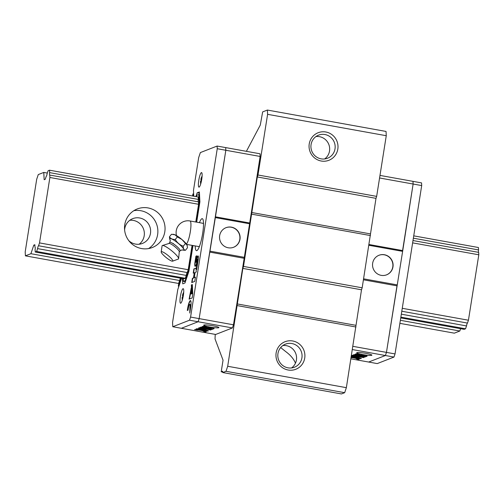 <?xml version="1.0" encoding="UTF-8"?>
<svg xmlns="http://www.w3.org/2000/svg" width="504" height="504" viewBox="0 0 504 504"><rect width="100%" height="100%" fill="white"/><g stroke="black" fill="none" stroke-linecap="round" stroke-linejoin="round"><path stroke-width="0.76" d="M195.766 221.999L198.576 204.29L198.45 201.858L49.757 175.058L49.883 177.484L39.52 242.909L38.556 245.763L187.249 272.57A2.646 0.491 -79.8 0 0 186.285 275.423L37.592 248.617L36.628 251.471L35.23 252.019L35.104 249.587A2.646 0.491 100.2 0 0 35.047 247.149A2.646 0.491 100.2 0 0 34.978 247.155L34.852 244.73L33.793 245.139L30.908 253.701L25.408 255.849L25.2 251.843L34.392 193.788L36.691 179.279L38.279 174.573L43.779 172.431L44.157 179.714L45.215 179.304L46.179 176.45A2.646 0.491 100.2 0 0 47.143 173.597L48.107 170.743L49.505 170.194L49.631 172.626L198.324 199.427L198.198 197.001L49.505 170.194M401.329 314.181L466.515 325.93L465.551 328.784L400.863 317.129M35.23 252.019L183.922 278.819L185.321 278.271L36.628 251.471M465.551 328.784L464.152 329.332L400.743 317.904M34.883 245.341L33.793 245.139M460.612 328.696L459.824 331.015L400.359 320.298M179.6 280.507L30.908 253.701M459.824 331.015L454.325 333.163L399.88 323.348M178.737 283.487L25.408 255.849M139.136 244.232A13.306 12.991 68.7 0 0 143.98 230.523A13.306 12.991 68.7 0 0 133.396 220.424A13.306 12.991 68.7 0 0 129.799 220.286M47.319 173.067L43.779 172.431M478.548 252.347A2.646 0.491 100.2 0 1 478.548 249.94L478.422 247.514L413.734 235.853M478.548 249.94L413.368 238.19M412.625 242.871L478.8 254.797L478.674 252.372L412.996 240.534M49.757 175.058A2.646 0.491 100.2 0 1 49.688 175.064A2.646 0.491 100.2 0 1 49.631 172.626M198.576 204.29L49.883 177.484M148 207.919A20.702 20.21 -111.3 0 1 164.934 226.302A20.702 20.21 -111.3 0 1 152.303 247.527A20.702 20.21 -111.3 0 1 125.956 235.576A20.702 20.21 -111.3 0 1 137.264 208.952A20.702 20.21 -111.3 0 1 148 207.919M478.8 254.797L468.436 320.223L402.261 308.297M187.249 272.57L188.213 269.716L39.52 242.909M468.436 320.223L467.473 323.077L401.795 311.239M466.515 325.93A2.646 0.491 100.2 0 1 467.473 323.077M37.592 248.617A2.646 0.491 100.2 0 1 38.556 245.763M124.601 229.906A13.306 12.991 -111.3 0 1 132.773 218.635A13.306 12.991 -111.3 0 1 139.677 217.974A13.306 12.991 -111.3 0 1 150.557 229.792A13.306 12.991 -111.3 0 1 142.437 243.432A13.306 12.991 -111.3 0 1 128.797 240.666M133.812 210.703A20.702 20.21 -111.3 0 1 140.824 210.716A20.702 20.21 -111.3 0 1 157.45 227.14A20.702 20.21 -111.3 0 1 148.573 248.573M295.464 363.176C293.756 358.993 290.537 355.156 285.806 351.66L280.678 347.565M246.399 151.332L260.284 125.074L262.653 111.901L267.378 110.055L267.599 114.326L257.991 174.995L257.323 176.967L243.508 266.427L242.84 268.399L227.695 366.276L226 371.297L222.774 372.557L222.705 371.221L221.206 371.801L223.045 360.19L215.019 338.902L215.246 334.391M267.378 110.055L386.045 131.443L386.266 135.715L376.658 196.384L375.99 198.356L362.174 287.816L361.507 289.794L346.361 387.671L344.667 392.685L341.441 393.945L222.774 372.557M344.667 392.685L226 371.297M346.361 387.671L227.695 366.276M222.749 372.078L221.206 371.801M282.832 345.561A12.386 12.09 -111.3 0 1 291.558 367.945M315.932 136.571A12.386 12.09 -111.3 0 1 324.658 158.955M386.266 135.715L267.599 114.326M325.83 131.991A14.786 14.433 -111.3 0 1 334.763 155.988A14.786 14.433 -111.3 0 1 309.998 151.528A14.786 14.433 -111.3 0 1 325.83 131.991M376.658 196.384L257.991 174.995M375.99 198.356L257.323 176.967M370.364 233.887L251.698 212.499M370.453 235.57L251.786 214.181M362.174 287.816L243.508 266.427M361.507 289.794L242.84 268.399M355.881 325.319L237.214 303.931M355.969 327.001L237.302 305.613M292.729 340.981A14.786 14.433 -111.3 0 1 301.663 364.984A14.786 14.433 -111.3 0 1 276.898 360.517A14.786 14.433 -111.3 0 1 292.729 340.981M324.967 134.537A12.386 12.09 -111.3 0 1 327.543 158.231A12.386 12.09 -111.3 0 1 311.781 151.08A12.386 12.09 -111.3 0 1 324.967 134.537M291.866 343.526A12.386 12.09 -111.3 0 1 294.443 367.221A12.386 12.09 -111.3 0 1 278.68 360.076A12.386 12.09 -111.3 0 1 291.866 343.526M363.447 279.802L396.995 285.85L386.455 352.384L385.396 355.515L368.657 362.042L377.231 363.592L393.977 357.065L395.035 353.928L421.697 185.573L421.565 182.902L412.984 181.358L413.123 184.029L402.627 251.357L386.455 352.384L385.396 355.515L368.657 362.042L350.923 358.848M393.977 357.065L352.397 349.568M395.035 353.928L352.907 346.336M371.731 355.301A7.686 0.857 -171 0 0 371.889 355.169A7.686 0.857 -171 0 0 364.43 353.115A7.686 0.857 -171 0 0 356.7 352.762A7.686 0.857 -171 0 0 363.447 354.69A7.686 0.857 -171 0 0 371.731 355.301M356.599 355.963L352.516 355.232L351.817 355.503L363.485 357.607L364.184 357.33L359.73 356.53L360.587 356.196L365.035 357.002L354.066 354.627L353.367 354.898L357.449 355.635L356.599 355.963M356.385 358.47A3.068 0.34 -171 0 0 356.429 358.426L356.378 358.716A3.068 0.34 -171 0 1 356.341 358.76L358.268 359.636L359.201 359.276A6.035 0.674 -171 0 0 359.327 359.169A6.035 0.674 -171 0 0 351.181 357.248M356.378 358.716A3.068 0.34 -171 0 0 354.476 358.086A3.068 0.34 -171 0 0 351.112 357.651M351.225 356.952L360.751 358.672L361.374 358.426L355.144 356.322L351.433 355.654L357.084 357.563L353.953 356.996L354.394 356.826L352.365 356.139L351.294 356.517M359.673 354.438L356.164 353.808L355.238 354.167A3.969 0.441 -171 0 0 355.15 354.243A3.969 0.441 -171 0 0 358.634 355.238A3.969 0.441 -171 0 0 362.911 355.553L364.386 355.717L363.277 356.158L365.425 356.851L367.057 356.215A3.452 0.384 -171 0 0 367.107 356.158A3.452 0.384 -171 0 0 364.14 355.301A3.452 0.384 -171 0 0 360.385 355.011L358.728 354.816L359.673 354.438M421.697 185.573L413.123 184.029L412.984 181.358L379.978 175.411M369.035 244.509L402.583 250.557L413.123 184.029L379.569 177.981M402.627 251.357L368.909 245.278M384.445 254.741A10.496 10.25 -111.3 0 1 386.625 274.825A10.496 10.25 -111.3 0 1 373.262 268.764A10.496 10.25 -111.3 0 1 384.445 254.741M397.31 284.911L363.598 278.832M378.907 255.295A10.496 10.25 -111.3 0 1 392.843 264.083A10.496 10.25 -111.3 0 1 386.536 274.856M358.728 354.816L359.195 354.35M363.705 355.988L365.469 356.561L366.912 355.994M364.379 355.698L363.069 355.49M355.37 354.117A3.969 0.441 -171 0 0 359.302 355.049A3.969 0.441 -171 0 0 362.956 355.263L363.113 355.2M353.373 356L357.084 357.563M351.269 356.662L361.003 358.3M356.366 358.735L358.319 359.346L359.207 358.999M356.429 358.426A3.068 0.34 -171 0 0 354.52 357.796A3.068 0.34 -171 0 0 351.162 357.361M353.896 354.69L357.449 355.635M359.73 356.53L360.631 355.906L362.93 356.322M352.34 355.295L363.705 357.248M181.547 278.391L177.767 289.598L172.563 322.466L172.784 326.737L181.364 328.287L198.103 321.754L199.162 318.623L215.334 217.596L225.83 150.268L225.691 147.596L260.001 153.783L260.14 156.454L244.333 257.336L233.478 324.803L232.42 327.94L215.674 334.467L181.364 328.287L198.103 321.754L232.42 327.94M172.784 326.737L189.523 320.21L198.103 321.754L199.162 318.623L225.83 150.268L260.14 156.454M203.881 325.049A7.686 0.857 9 0 1 212.165 325.66A7.686 0.857 9 0 1 218.906 327.587A7.686 0.857 9 0 1 211.182 327.235A7.686 0.857 9 0 1 203.723 325.187A7.686 0.857 9 0 1 203.881 325.049M203.616 328.387L199.534 327.657L198.834 327.928L210.502 330.032L211.201 329.755L206.753 328.954L207.604 328.621L212.058 329.427L201.09 327.052L200.39 327.323L204.473 328.06L203.616 328.387M194.557 329.597L197.423 330.114A3.068 0.34 -171 0 1 200.762 330.378A3.068 0.34 -171 0 1 203.402 331.141A3.068 0.34 -171 0 1 203.358 331.185L205.292 332.06L206.218 331.701A6.035 0.674 -171 0 0 206.344 331.594A6.035 0.674 -171 0 0 201.052 330.076A6.035 0.674 -171 0 0 194.557 329.597M196.888 328.684L196.106 328.992L207.774 331.096L208.391 330.851L202.161 328.747L198.45 328.079L204.101 329.988L200.97 329.421L201.417 329.251L199.382 328.564L198.374 328.954L196.888 328.684M206.69 326.863L203.188 326.233L202.255 326.592A3.969 0.441 -171 0 0 202.173 326.668A3.969 0.441 -171 0 0 205.657 327.663A3.969 0.441 -171 0 0 209.929 327.978L211.409 328.142L210.294 328.583L212.442 329.276L214.074 328.639A3.452 0.384 -171 0 0 214.124 328.583A3.452 0.384 -171 0 0 211.157 327.726A3.452 0.384 -171 0 0 207.402 327.436L205.745 327.241L206.69 326.863M189.523 320.21L190.581 317.073L233.478 324.803M209.702 252.094L244.012 258.275M210.017 251.149L244.333 257.336M228.199 247.773A10.496 10.25 -111.3 0 1 226.019 227.682A10.496 10.25 -111.3 0 1 239.381 233.743A10.496 10.25 -111.3 0 1 228.199 247.773M215.334 217.596L249.644 223.782M215.29 216.796L249.606 222.982M225.931 227.72A10.496 10.25 -111.3 0 1 239.198 233.812A10.496 10.25 -111.3 0 1 233.554 247.281M205.802 326.97L206.212 326.775M210.722 328.413L212.486 328.986L213.935 328.419M211.453 327.852L210.086 327.915M202.387 326.542A3.969 0.441 -171 0 0 206.319 327.474A3.969 0.441 -171 0 0 209.979 327.688L210.13 327.625M200.39 328.425L204.101 329.988M196.629 328.784L208.02 330.725M203.389 331.159L205.336 331.771L206.224 331.424M203.402 330.895A3.068 0.34 -171 0 0 203.446 330.844A3.068 0.34 -171 0 0 200.806 330.089A3.068 0.34 -171 0 0 197.467 329.824L197.423 330.114M194.859 329.528L197.467 329.824M200.913 327.115L204.473 328.06M206.753 328.954L207.648 328.331L209.947 328.747M199.363 327.72L210.722 329.673M193.656 194.046L192.925 193.914L193.032 196.069M192.925 193.914L192.591 195.987M198.324 199.427A2.646 0.491 -79.8 0 0 198.318 201.833M188.213 269.716L192.068 245.372M185.321 278.271L186.285 275.423M180.968 278.284L178.315 286.146L178.857 282.7L180.382 278.183M192.522 245.454L188.553 270.528L185.144 280.633L183.33 281.339L183.191 278.687M196.466 196.686L196.976 195.187L198.79 194.481L199.238 203.081L196.226 222.081M190.581 317.073L217.249 148.718L217.111 146.053L200.365 152.58L198.677 157.595L193.467 190.468L193.763 196.201M178.895 286.253L178.315 286.146M196.686 222.163L199.899 201.877L199.382 191.961L197.152 192.83L195.886 196.585M182.461 278.554L182.738 283.859L184.968 282.99L188.893 271.341L192.982 245.536M201.405 172.601A7.396 1.38 100.2 0 1 201.569 172.582A7.396 1.38 100.2 0 1 201.606 180.098A7.396 1.38 100.2 0 1 198.941 187.135A7.396 1.38 100.2 0 1 198.828 180.029A7.396 1.38 100.2 0 1 201.405 172.601M183.015 288.704A7.396 1.38 100.2 0 1 183.179 288.685A7.396 1.38 100.2 0 1 183.223 296.207A7.396 1.38 100.2 0 1 180.552 303.238A7.396 1.38 100.2 0 1 180.438 296.132A7.396 1.38 100.2 0 1 183.015 288.704M195.224 245.939A16.267 3.03 -79.8 0 0 196.484 250.677A16.267 3.03 -79.8 0 0 196.844 250.633A16.267 3.03 -79.8 0 0 202.513 234.297A16.267 3.03 -79.8 0 0 202.255 218.66A16.267 3.03 -79.8 0 0 199.427 222.661M196.825 255.811L195.911 256.171L195.017 261.828A4.964 0.926 -79.8 0 0 195.136 266.32A4.964 0.926 -79.8 0 0 197.02 261.041L197.492 259.201L197.511 259.963L196.459 266.629L196.648 269.608L198.217 259.692A4.322 0.806 -79.8 0 0 198.085 255.931A4.322 0.806 -79.8 0 0 196.472 260.373L195.955 262.338L195.93 261.469L196.825 255.811M196.024 268.084L193.889 268.916L193.221 273.155L194.286 272.74L193.467 277.918L192.402 278.34L191.728 282.58L194.777 281.389L195.451 277.15L194.286 277.603L195.105 272.425L196.27 271.965L196.024 268.084M192.749 294.21L192.326 284.558L191.356 284.936L191.741 293.687L190.922 294.008L191.211 288.149L189.101 299.168L192.15 297.977L192.749 294.21M189.762 313.06L190.657 307.402A7.547 1.405 -79.8 0 0 190.474 300.573A7.547 1.405 -79.8 0 0 187.608 308.593L187.312 310.477L188.061 310.187L188.357 308.303A3.843 0.718 -79.8 0 1 189.794 304.359A3.843 0.718 -79.8 0 1 189.907 307.698L189.762 313.06M217.249 148.718L225.83 150.268L225.691 147.596L217.111 146.053M189.907 307.698L189.958 311.85M190.197 307.749A3.843 0.718 -79.8 0 0 190.077 304.416L189.794 304.359M190.607 300.636A7.547 1.405 -79.8 0 0 187.891 308.643L187.62 310.357M191.274 289.605L189.416 299.048M192.333 284.716L191.64 284.987L192.024 293.738L190.922 294.008M196.037 268.241L193.889 268.916M195.426 277.32L194.286 277.603M194.286 272.74L193.75 277.975L192.686 278.391L192.043 282.454M196.799 255.988L195.911 256.171M195.955 262.338L196.321 261.318M198.217 256.032A4.322 0.806 -79.8 0 0 196.755 260.423L196.604 261.368M197.492 259.201L197.801 260.02L196.85 268.33M196.195 256.221L195.3 261.878A4.964 0.926 -79.8 0 0 195.294 266.288M194.179 268.966L193.53 273.036M199.521 194.613L198.79 194.481M199.691 203.162L199.238 203.081M189.013 270.61L188.553 270.528M185.724 280.734L185.144 280.633M185.396 281.711L183.33 281.339M199.452 193.246L197.152 192.83M183.714 292.232A12.512 12.367 51.3 0 0 182.568 295.224A12.512 1.594 -166 0 0 182.467 295.369A12.512 1.594 -166 0 0 182.788 295.873A11.731 11.598 51.3 0 0 182.561 297.146M183.418 295.01A12.512 1.594 -166 0 0 182.958 295.073A12.512 11.964 -102.5 0 1 183.658 292.963M182.643 298.866A12.512 11.964 -102.5 0 1 182.662 296.969A12.512 1.184 4.1 0 1 183.091 296.881M182.278 300.17A12.512 12.512 0 0 1 182.171 297.259A12.512 1.184 4.1 0 1 182.272 297.121A12.512 12.367 51.3 0 0 182.36 299.899M182.568 295.224L183.355 295.432M182.788 295.873L183.261 295.993M182.272 297.121L182.65 297.152M182.958 295.073L183.387 295.193M202.104 176.123A12.512 12.367 51.3 0 0 200.957 179.122A12.512 1.594 -166 0 0 200.857 179.26A12.512 1.594 -166 0 0 201.178 179.764A11.731 11.598 51.3 0 0 200.951 181.043M201.808 178.907A12.512 1.594 -166 0 0 201.348 178.964A12.512 11.964 -102.5 0 1 202.047 176.854M201.033 182.757A12.512 11.964 -102.5 0 1 201.052 180.867A12.512 1.184 4.1 0 1 201.48 180.779M200.661 184.061A12.512 12.512 0 0 1 200.561 181.15A12.512 1.184 4.1 0 1 200.661 181.018A12.512 12.367 51.3 0 0 200.749 183.79M200.957 179.122L201.739 179.323M201.178 179.764L201.644 179.89M200.661 181.018L201.033 181.049M201.348 178.964L201.776 179.09M175.272 239.463C177.131 242.689 179.796 244.938 183.261 246.21C183.179 248.554 183.897 249.915 185.415 250.305L187.488 247.748L187.022 244.95A9.11 1.726 -141 0 0 181.95 239.526A9.11 1.726 -141 0 0 175.033 234.826L171.505 234.247L169.439 236.804C170.572 238.669 172.513 239.558 175.272 239.463L177.345 236.905L175.033 234.826A9.11 1.726 -141 0 0 173.603 234.366L172.922 234.297M187.223 245.442A9.11 1.726 -141 0 0 187.211 245.385L181.95 239.526L177.345 236.905M187.211 245.385A9.11 1.726 -141 0 0 187.022 244.95M199.578 245.983A11.831 2.205 100.2 0 1 198.702 246.569L186.688 244.402M186.411 244.012A11.831 2.205 100.2 0 0 190.323 231.676A11.831 2.205 100.2 0 0 190.033 220.966L202.898 223.285A11.831 2.205 100.2 0 1 203.522 224.135M169.684 239.066L169.439 236.804M185.415 250.305L183.223 250.179A9.022 1.714 -141 0 0 183.632 250.142A9.022 1.714 -141 0 0 177.251 242.537A9.022 1.714 -141 0 0 169.741 239.255A9.022 1.714 -141 0 0 170.346 240.358M183.261 246.21L185.333 243.653M172.614 261.166A7.396 1.405 -141 0 0 167.87 255.32A7.396 1.405 -141 0 0 161.192 251.918A7.396 1.405 -141 0 0 166.118 257.512A7.396 1.405 -141 0 0 172.614 261.166L178.359 259.037A10.534 1.997 -141 0 0 178.611 258.804A10.534 1.997 -141 0 0 171.625 250.721A10.534 1.997 -141 0 0 162.263 245.561A10.534 1.997 -141 0 0 162.086 245.851L161.192 251.918M178.611 258.804L179.292 251.559A6.653 1.26 -141 0 0 174.869 246.708A6.653 1.26 -141 0 0 169.212 243.388L162.263 245.561M173.086 243.388A9.022 1.714 -141 0 0 173.653 243.923M182.026 249.82A9.022 1.714 -141 0 0 183.223 250.179M179.329 251.773L180.161 250.753A6.653 1.26 -141 0 0 175.783 245.58A6.653 1.26 -141 0 0 169.817 242.374L168.991 243.394M183.721 292.163A12.512 12.512 0 0 0 182.467 295.369M202.11 176.06A12.512 12.512 0 0 0 200.857 179.26M190.033 220.966A11.831 11.831 0 0 0 176.488 235.588M180.161 250.753L182.202 249.833M169.817 242.374L170.289 240.181"/></g></svg>
